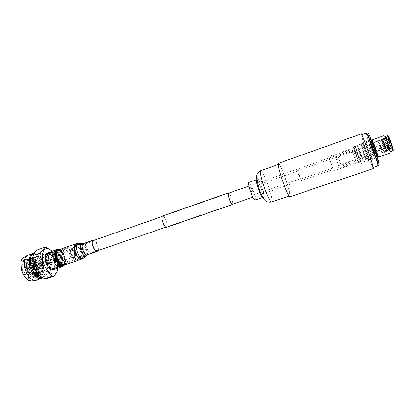 <?xml version="1.0" encoding="UTF-8"?>
<svg xmlns="http://www.w3.org/2000/svg" width="414" height="414" viewBox="0 0 414 414"><rect width="100%" height="100%" fill="white"/><g stroke="black" fill="none" stroke-linecap="round" stroke-linejoin="round"><path stroke-width="0.31" stroke-dasharray="2.07 1.55" d="M163.861 216.77C166.138 218.871 168.11 226.717 166.433 227.038L165.289 226.536C163.002 224.502 160.989 216.517 162.681 216.232L163.861 216.77M228.626 193.183L229.356 193.861C231.059 196.06 233.284 203.476 232.466 204.237M232.694 204.154C233.092 202.493 230.908 195.708 229.299 193.617L228.854 193.105M166.526 227.307C168.286 226.97 166.216 218.737 163.83 216.532L162.583 215.968M336.887 160.591L339.32 167.416L336.887 160.591M70.302 253.342C71.467 256.949 72.942 258.693 74.737 258.584C75.917 257.948 76.212 256.271 75.612 253.554C74.463 249.973 72.983 248.229 71.177 248.333C70.007 248.959 69.712 250.625 70.302 253.342M390.319 151.721L390.278 151.767C389.709 152.357 384.699 138.266 384.911 136.687L385.061 136.537M392.845 150.887C392.239 151.488 387.219 137.386 387.468 135.792L387.54 135.606M393.259 150.417C392.788 151.395 387.804 137.474 388.053 135.895L388.151 135.72M393.072 149.666L392.964 149.79C392.26 149.775 388.053 137.852 388.28 136.522L388.311 136.392C388.642 135.181 393.388 148.414 393.072 149.666M392.519 149.428L392.42 149.542C391.763 149.537 387.799 138.292 388.011 137.044L388.068 136.894C388.549 136.32 392.808 148.305 392.519 149.428M390.873 149.992L390.754 150.096C390.04 149.827 386.184 138.83 386.371 137.619L386.428 137.469C386.888 136.905 391.142 148.88 390.873 149.992M389.771 149.19L389.672 149.278C389.093 149.066 385.879 139.906 386.034 138.913L386.143 138.814C386.748 139.104 389.972 148.336 389.771 149.19M389.502 150.68L389.372 150.774C388.627 150.386 384.694 139.161 384.87 137.929L385.004 137.805C385.739 138.147 389.75 149.64 389.502 150.68M388.332 149.687L388.228 149.764C387.639 149.464 384.461 140.393 384.606 139.414L384.709 139.316C385.289 139.58 388.523 148.833 388.332 149.687M388.063 151.177L387.939 151.27C387.219 150.903 383.281 139.658 383.442 138.431L383.566 138.307C384.27 138.623 388.296 150.137 388.063 151.177M386.893 150.184L386.8 150.261C386.231 149.982 383.048 140.889 383.173 139.911L383.271 139.813C383.83 140.061 387.069 149.335 386.893 150.184M386.624 151.669L386.51 151.767C385.822 151.421 381.874 140.155 382.013 138.933L382.132 138.809C382.81 139.099 386.842 150.639 386.624 151.669M385.46 150.675L385.372 150.758C384.823 150.494 381.636 141.386 381.749 140.413L381.827 140.305C382.334 140.434 385.62 149.821 385.46 150.675M385.123 151.974L385.082 152.088C384.673 152.559 380.533 140.884 380.657 139.621L380.751 139.492C381.346 139.632 385.315 150.96 385.123 151.974M382.464 152.89L382.427 153.004C382.055 153.465 377.925 141.8 378.013 140.548L378.049 140.408C378.401 139.88 382.624 151.819 382.464 152.89M378.681 142.39L378.706 142.297C378.955 141.935 381.899 150.261 381.796 151.032L381.77 151.115C381.511 151.441 378.608 143.249 378.681 142.39M383.162 140.827L383.193 140.729C383.483 140.351 386.438 148.693 386.293 149.48L386.262 149.563C385.962 149.904 383.048 141.697 383.162 140.827M386.174 149.143L386.117 149.216C385.729 149.175 383.178 141.924 383.281 141.158L383.292 141.086C383.436 140.351 386.309 148.372 386.174 149.143M385.941 149.009L385.884 149.081C385.522 149.04 383.09 142.131 383.188 141.402L383.24 141.324C383.602 141.345 386.06 148.352 385.941 149.009M383.416 141.536L383.467 141.459C383.814 141.479 386.153 148.134 386.034 148.766L386.024 148.817C385.884 149.454 383.323 142.297 383.416 141.536M384.29 143.937L385.155 146.38L384.29 143.937M384.611 144.201L385.237 145.966L384.611 144.201M387.685 143.13L388.311 144.9L387.685 143.13M385.237 145.966L388.311 144.9L390.066 143.368L387.69 143.115L384.616 144.181M375.255 150.763L376.724 156.332C376.207 156.326 371.493 142.902 371.503 141.474L373.811 146.608M377.397 156.114L377.356 156.104C376.792 155.974 372.119 142.67 372.145 141.252L372.176 141.086M371.275 142.131L371.28 141.997C371.415 140.931 376.274 154.634 376.186 155.835L376.129 155.949C375.658 155.954 371.265 143.451 371.275 142.131M370.478 143.337L370.499 143.203C370.747 142.726 374.851 154.37 374.789 155.385L374.768 155.488C374.499 155.907 370.483 144.522 370.478 143.337M371.57 142.954L371.591 142.82C371.855 142.338 375.964 153.987 375.886 155.007L375.86 155.11C375.581 155.535 371.56 144.144 371.57 142.954M369.676 141.096L369.728 140.91C370.199 140.656 375.705 156.337 375.596 157.646L375.581 157.77C375.348 158.753 369.702 142.814 369.676 141.096M368.693 140.677L368.739 140.47C369.236 140.186 375.203 157.196 375.1 158.588L375.068 158.738C374.675 159.328 368.734 142.499 368.693 140.677M366.452 141.464L366.478 141.262C366.783 140.543 372.9 157.936 372.843 159.364L372.791 159.504C372.289 159.607 366.535 143.218 366.452 141.464M366.09 142.354L366.105 142.173C366.385 141.521 372.026 157.558 371.984 158.883L371.943 159.017C371.493 159.126 366.167 143.963 366.09 142.354M363.176 143.379L363.202 143.203C363.575 143.011 369.045 158.629 369.045 159.892L369.029 160.027C368.77 160.544 363.306 145.009 363.176 143.379M362.405 142.887L362.436 142.69C362.819 142.468 368.75 159.411 368.76 160.761L368.745 160.906C368.465 161.455 362.56 144.662 362.405 142.887M360.972 143.389L360.977 143.197C361.179 142.519 367.27 159.871 367.311 161.258L367.29 161.398C366.933 161.631 361.148 145.128 360.972 143.389M360.501 144.32L360.506 144.139C360.682 143.523 366.297 159.53 366.354 160.818L366.333 160.948C366.028 161.175 360.672 145.904 360.501 144.32M357.613 145.335L357.618 145.164C357.851 144.879 363.342 160.58 363.44 161.817L363.44 161.946C363.269 162.433 357.836 146.929 357.613 145.335M356.847 144.843L356.852 144.652C357.091 144.336 363.042 161.362 363.156 162.686L363.156 162.821C362.98 163.339 357.106 146.577 356.847 144.843M354.86 145.542L354.845 145.355C354.938 144.714 360.998 162.029 361.148 163.375L361.153 163.509C361.018 164.011 355.15 147.265 354.86 145.542M353.934 146.753L359.662 163.116L353.934 146.753M355.14 146.328L355.124 146.163C355.212 145.583 360.723 161.336 360.868 162.578L360.873 162.702C360.749 163.163 355.398 147.886 355.14 146.328M353.572 147.55L358.871 162.702L353.572 147.55M352.029 150.691L355.688 161.155L352.029 150.691M354.389 149.868L358.053 160.337L354.389 149.868M337.84 155.535L341.524 166.164L337.84 155.535M351.993 150.577L355.729 161.269L351.993 150.577M335.816 157.304L338.833 166.014L335.816 157.304M338.724 165.719L335.863 157.46L338.724 165.719M339.521 165.072L336.892 157.48L339.521 165.072M357.551 158.841L354.876 151.198L357.551 158.841M358.534 157.879L356.247 151.348L358.534 157.879M357.354 158.288L355.072 151.762L357.354 158.288M372.533 139.647L372.383 141.19L373.268 144.377L374.158 145.521L374.334 147.658L376 152.311L377.232 154.091L377.05 154.929L377.853 156.492M373.268 144.377L372.383 141.19M376 152.311L374.334 147.658M377.878 156.513L377.05 154.929M376.999 152.694L377.868 155.861M374.199 144.569L375.912 149.335M372.341 140.455L373.138 141.935M374.158 145.521L385.201 141.671C385.641 139.389 385.144 137.407 383.7 135.725M377.232 154.091L388.322 150.266C388.213 147.079 387.173 144.212 385.201 141.671M390.071 152.926C390.324 151.736 389.74 150.851 388.322 150.266M384.88 145.024L384.999 145.438L384.88 145.024M384.114 145.154L384.471 146.385L384.114 145.154M380.326 146.468L380.683 147.7L380.326 146.468M366.768 151.12L367.254 152.688L366.768 151.12M380.326 146.411L380.782 147.995L380.326 146.411M366.763 151.063L367.358 152.968L366.763 151.063M366.431 151.12L367.13 153.377L366.431 151.12M354.777 155.172L355.512 157.403L354.777 155.172M330.615 162.635L333.399 170.232L330.615 162.635M355.952 153.817L353.944 148.507L356.47 156.259L358.488 161.595L355.952 153.817M356.495 156.388L358.736 162.298L353.701 147.803L356.495 156.388M331.728 164.974L328.659 156.59L331.728 164.974M56.651 250.698C52.661 253.249 58.286 267.568 62.504 265.628L63.901 264.22C65.676 260.789 62.7 252.219 59.181 250.63L57.21 250.392L56.651 250.698M46.984 254.098C42.865 256.69 48.479 270.932 52.826 268.95L53.499 268.562C57.458 265.726 51.9 251.867 47.558 253.787L46.984 254.098M93.31 241.139C91.178 242.64 94.635 251.541 96.923 250.454L97.264 250.247C99.334 248.643 95.913 239.897 93.621 240.958L93.31 241.139M53.106 269.799L53.861 269.364C58.25 266.197 52.081 250.817 47.253 252.949M97.983 250.573C99.329 248.255 96.876 241.191 94.382 240.208M37.638 267.946L36.51 268.707L36.184 268.443L36.805 267.791L37.638 267.946L36.411 268.702L36.09 268.448L36.717 267.796L37.545 267.946M37.777 267.977L36.639 267.532L35.909 268.624L36.97 268.862L37.777 267.977M41.871 265.488C42.544 268.789 42.073 270.859 40.448 271.698C38.026 271.92 36.116 269.85 34.724 265.488C34.062 262.181 34.533 260.121 36.142 259.304C38.585 259.092 40.489 261.151 41.871 265.488M34.559 268.024C35.118 270.57 34.895 272.464 33.881 273.695L33.063 274.234C30.595 274.477 28.669 272.422 27.288 268.075C26.636 264.779 27.133 262.719 28.773 261.891L29.751 261.808C31.93 262.429 33.534 264.505 34.559 268.024M32.287 265.643C30.227 257.824 34.776 253.089 39.242 257.927C41.136 259.904 42.492 262.476 43.315 265.638L43.734 270.854C43.175 278.896 34.372 275.165 32.287 265.643M33.115 265.488C31.185 258.191 35.418 253.756 39.594 258.274C41.364 260.127 42.632 262.528 43.403 265.488L43.796 270.363C43.268 277.877 35.055 274.373 33.115 265.488M32.38 265.876C29.575 254.926 39.64 255.303 41.933 265.866C44.841 276.474 34.885 276.873 32.38 265.876M30.941 266.114C27.707 253.425 39.371 253.927 42 266.093C45.369 278.322 33.85 278.86 30.941 266.114M31.034 266.347C28.235 255.402 38.331 255.764 40.619 266.321C43.522 276.925 33.534 277.339 31.034 266.347M29.591 266.58C26.367 253.906 38.067 254.387 40.686 266.549C44.05 278.767 32.494 279.326 29.591 266.58M29.694 266.813C26.894 255.878 37.022 256.225 39.304 266.776C42.207 277.375 32.183 277.799 29.694 266.813M28.25 267.051C25.026 254.377 36.763 254.848 39.377 267.004C42.735 279.217 31.143 279.786 28.25 267.051M28.349 267.278C25.559 256.349 35.718 256.685 37.995 267.232C40.888 277.82 30.838 278.26 28.349 267.278M26.905 267.516C23.691 254.853 35.464 255.303 38.072 267.454C41.421 279.662 29.792 280.247 26.905 267.516M27.014 267.749C26.087 261.265 27.619 258.631 31.604 259.857C33.969 261.327 35.661 263.935 36.686 267.687C37.276 270.228 37.229 272.36 36.541 274.073C34.833 278.767 28.525 274.715 27.014 267.749M25.497 268.086C24.54 263.211 25.275 260.163 27.697 258.947L30.62 259.335C33.249 260.965 35.128 263.858 36.256 268.008C36.913 270.828 36.856 273.188 36.096 275.098L34.046 277.214C30.398 277.571 27.552 274.529 25.497 268.086M22.967 268.971C22.02 264.096 22.765 261.048 25.207 259.821L28.178 260.225C30.802 261.855 32.675 264.737 33.793 268.862C34.44 271.662 34.388 274.011 33.627 275.915L31.547 278.068C27.878 278.436 25.016 275.403 22.967 268.971M22.268 269.126C21.223 261.57 23.039 258.522 27.728 259.982C30.47 261.689 32.432 264.701 33.601 269.012C34.279 271.931 34.217 274.389 33.425 276.381C31.438 281.887 24.017 277.251 22.268 269.126M20.835 262.869C21.932 253.347 32.328 258.372 34.564 269.002C36.939 277.773 31.811 283.978 26.227 278.394M24.229 257.12C29.047 256.67 32.763 260.577 35.371 268.841C36.655 275.155 35.682 279.139 32.452 280.796M38.129 269.281L36.95 269.488L36.898 269.214L36.261 269.726L36.763 269.835L37.141 270.663L38.129 269.281L37.043 270.632L36.763 269.835M38.398 271.108L37.824 270.652L36.81 272.008L36.473 271.087L36.587 272.422L37.85 270.916L38.186 271.186L37.922 271.936L38.398 271.108L37.824 270.652M37.374 273.074L37.358 272.34L37.162 273.147L37.043 272.36L37.27 273.012M37.26 273.582L36.551 274.322L36.691 274.824L37.441 274.839L38.461 273.67L37.953 273.121L38.248 273.757L37.472 274.585L36.877 274.601L37.105 273.266L36.453 274.244L36.587 274.736L37.338 274.751L38.362 273.592L37.85 273.054L38.145 273.68L37.369 274.498L36.774 274.513L37.156 273.509M38.072 276.003L38.336 274.684L38.031 275.315L36.328 276.117L37.979 275.553L38.072 276.003L37.757 275.967L37.979 275.553M24.255 261.053C24.716 258.315 25.803 256.613 27.521 255.956C32.302 255.521 35.997 259.443 38.616 267.718C39.91 274.037 38.957 278.022 35.759 279.667C34 280.216 32.095 279.559 30.036 277.696M36.002 268.624L37.069 268.867L37.85 267.868L36.732 267.522L36.002 268.624M27.769 255.127C31.785 253.513 37.746 259.971 39.48 267.547C40.846 274.218 39.842 278.425 36.468 280.164M34.269 253.135L38.088 254.817C41.043 257.368 43.154 261.037 44.422 265.835C45.157 268.888 45.271 271.615 44.753 274.011L42.632 277.841M33.575 253.813C35.107 253.316 36.774 253.777 38.574 255.205C41.374 257.622 43.377 261.105 44.583 265.653C45.276 268.551 45.385 271.134 44.898 273.406C44.37 275.641 43.351 277.038 41.835 277.597M32.737 257.86C33.187 255.247 34.233 253.627 35.863 253.001C40.541 252.607 44.2 256.566 46.834 264.872C48.153 271.211 47.253 275.191 44.132 276.816C42.471 277.339 40.65 276.712 38.668 274.943M54.907 261.193L55 266.59L53.365 268.557C50.58 268.784 48.355 266.295 46.689 261.084C45.876 257.146 46.389 254.703 48.226 253.761L50.725 254.289C52.645 255.717 54.037 258.015 54.907 261.193M54.674 261.405L54.772 267.278C53.463 272.272 47.279 268.329 45.7 261.291C44.738 254.724 46.213 252.255 50.12 253.885C52.211 255.443 53.727 257.948 54.674 261.405M56.837 260.525C57.67 264.458 57.163 266.916 55.316 267.884C54.332 268.194 53.24 267.801 52.05 266.704C50.492 265.157 49.364 263.056 48.661 260.396L48.34 256.028C48.593 254.429 49.204 253.446 50.172 253.073C52.966 252.866 55.186 255.35 56.837 260.525M57.468 260.401C58.358 264.603 57.82 267.227 55.854 268.262C54.798 268.593 53.639 268.174 52.371 267.004C50.705 265.348 49.499 263.102 48.748 260.261L48.407 255.593C48.676 253.891 49.328 252.845 50.358 252.447C53.339 252.224 55.704 254.879 57.468 260.401M58.229 260.137L58.555 265.012C58.27 266.621 57.629 267.615 56.62 267.998C53.68 268.231 51.31 265.565 49.525 259.992C48.655 255.785 49.188 253.182 51.124 252.178C52.154 251.852 53.277 252.235 54.498 253.321C56.211 254.967 57.453 257.239 58.229 260.137M58.322 260.008L58.633 264.577C58.364 266.083 57.763 267.014 56.821 267.366C54.068 267.589 51.853 265.089 50.177 259.868C49.359 255.924 49.861 253.487 51.672 252.545C52.63 252.245 53.68 252.602 54.824 253.616C56.433 255.159 57.598 257.291 58.322 260.008M61.008 259.076C61.852 263.019 61.36 265.472 59.538 266.435C58.586 266.735 57.53 266.357 56.371 265.307C54.793 263.754 53.639 261.627 52.92 258.916L52.599 254.444C52.852 252.902 53.447 251.95 54.384 251.593C57.142 251.396 59.352 253.891 61.008 259.076M61.639 258.957C62.54 263.164 62.017 265.783 60.077 266.813C59.057 267.134 57.934 266.73 56.702 265.607C55.01 263.951 53.784 261.674 53.013 258.781L52.671 254.005C52.94 252.359 53.577 251.345 54.57 250.967C57.515 250.76 59.87 253.42 61.639 258.957M62.4 258.693L62.731 263.661C62.447 265.219 61.821 266.181 60.848 266.549C57.939 266.771 55.585 264.091 53.794 258.507C52.914 254.294 53.427 251.691 55.341 250.698C56.33 250.382 57.422 250.744 58.607 251.79C60.346 253.44 61.608 255.738 62.4 258.693M62.504 258.559L62.814 263.221C62.121 268.722 56.019 265.343 54.446 258.383C53.556 251.867 55.057 249.766 58.943 252.09C60.573 253.637 61.758 255.79 62.504 258.559M61.862 258.212C62.374 260.618 62.084 262.114 60.982 262.693C59.326 262.818 57.986 261.286 56.961 258.103C56.454 255.697 56.749 254.206 57.836 253.637C59.507 253.518 60.848 255.045 61.862 258.212M60.961 258.527C61.474 260.929 61.179 262.424 60.077 263.004C58.415 263.128 57.07 261.601 56.05 258.419C55.543 256.012 55.838 254.522 56.93 253.953C58.602 253.834 59.947 255.36 60.961 258.527M74.334 253.917C74.815 255.981 74.68 257.436 73.935 258.279L73.521 258.533C71.87 258.636 70.509 257.037 69.443 253.73C68.905 251.231 69.174 249.699 70.256 249.124L70.737 249.068C72.274 249.471 73.475 251.086 74.334 253.917M61.94 258.217C62.473 260.696 62.167 262.238 61.034 262.838C59.321 262.968 57.939 261.384 56.884 258.098C56.361 255.614 56.661 254.077 57.784 253.492C59.507 253.368 60.894 254.946 61.94 258.217M75.162 253.534C75.591 255.402 75.477 256.711 74.805 257.467C73.283 258.139 71.938 256.768 70.768 253.363C70.235 250.713 70.623 249.316 71.922 249.166C73.309 249.528 74.385 250.987 75.162 253.534M71.053 253.373L70.985 250.594C72.227 248.98 73.526 249.958 74.882 253.523C75.384 256.426 74.82 257.56 73.185 256.928L71.053 253.373M70.923 253.487L70.861 250.962L71.498 250.201C72.683 250.128 73.651 251.272 74.406 253.627C74.799 255.407 74.608 256.504 73.832 256.923L72.859 256.716L70.923 253.487M56.702 258.434C56.33 256.659 56.547 255.562 57.355 255.138C58.586 255.05 59.575 256.173 60.325 258.512C60.703 260.287 60.485 261.384 59.673 261.814C58.446 261.907 57.453 260.779 56.702 258.434M39.703 264.712L40.039 263.226L41.405 264.717L41.074 266.202L39.703 264.712M57.706 258.455L58.001 256.97L59.337 258.491L59.042 259.976L57.706 258.455M38.631 265.126L38.926 263.847L40.106 265.126L39.816 266.409L38.631 265.126M39.822 264.712L40.111 263.433L41.291 264.717L41.002 265.995L39.822 264.712M36.587 265.798L36.929 264.308L38.305 265.793L37.959 267.284L36.587 265.798M38.512 265.126L38.854 263.64L40.225 265.126L39.884 266.616L38.512 265.126M27.536 268.474C27.138 266.456 27.443 265.193 28.457 264.681C29.984 264.536 31.164 265.788 32.007 268.438C32.411 270.456 32.106 271.724 31.086 272.246C29.565 272.391 28.38 271.139 27.536 268.474M35.237 265.798C34.828 263.77 35.123 262.507 36.111 262.005C37.612 261.871 38.781 263.133 39.625 265.793C40.039 267.817 39.749 269.084 38.75 269.597C37.26 269.737 36.09 268.469 35.237 265.798M26.082 268.588C25.445 264.075 26.527 262.248 29.332 263.123C30.962 264.142 32.132 265.948 32.835 268.531L32.737 272.924C30.445 275.548 28.224 274.099 26.082 268.588M26.548 268.484C25.937 264.189 26.967 262.455 29.627 263.283C31.185 264.256 32.297 265.969 32.965 268.432L32.872 272.614C30.693 275.103 28.582 273.726 26.548 268.484M32.96 268.531C33.648 273.287 32.489 275.165 29.472 274.151C27.831 273.059 26.656 271.206 25.953 268.588L26.01 264.179C28.395 261.306 30.714 262.761 32.96 268.531M37.483 249.854L39.299 249.937C40.479 252.343 42.802 254.315 46.264 255.857L47.807 258.59L48.329 264.577L50.627 269.969L50.441 272.722C47.936 275.062 46.575 277.049 46.363 278.679M51.9 251.308C54.306 253.942 56.05 257.322 57.132 261.436L57.769 268.2M57.386 270.59L50.441 272.722M50.627 269.969L57.582 267.584L57.417 270.337M57.582 267.584L57.028 261.565L54.731 256.173L47.807 258.59M46.264 255.857L53.194 253.425L54.731 256.173M53.194 253.425L50.756 250.232M46.306 247.448L39.299 249.937M36.499 267.356L36.608 267.34C37.12 266.466 36.898 265.716 35.946 265.084L35.832 265.1C35.325 265.974 35.547 266.73 36.499 267.356L36.272 266.58L36.303 267.434L35.971 266.678L36.427 267.372M37.307 266.016L36.696 264.417L36.742 265.136L35.107 265.71L35.216 265.995L36.856 265.426L37.307 266.016L37.006 266.114L36.856 265.426M35.894 262.724L35.682 262.326L33.829 262.978L33.969 263.237L35.542 262.693L34.233 263.744L34.372 264.028L36.184 264.003L34.616 264.551L34.745 264.831L36.598 264.184L36.334 263.821L34.512 263.853L35.894 262.724L34.76 263.656M34.833 263.589L36.406 263.765L36.598 264.184M34.44 262.45L33.829 261.86L34.378 262.533M35.014 261.213L33.917 260.768L34.077 259.883L33.596 260.691L32.163 260.453L33.467 260.908L33.218 261.948L33.798 260.97L34.962 261.306L33.798 260.97M34.828 260.918L34.962 261.306M34.776 261.017L33.87 260.872L34.284 260.152M34.077 259.883L34.243 260.261M34.036 259.992L33.55 260.794L32.121 260.566L33.42 261.011L33.161 262.041L33.751 261.068M35.682 262.326L35.827 262.797M35.62 262.404L33.762 263.056L33.907 263.314L35.475 262.766L34.165 263.811L34.305 264.096L36.111 264.06L34.543 264.608L34.667 264.882L36.52 264.236M36.696 264.417L37.219 266.042M36.618 264.463L36.665 265.177L35.024 265.747L35.133 266.031L36.774 265.462M37.995 269.074L36.95 269.488M36.898 269.214L36.856 269.473M36.805 269.204L36.163 269.711L36.665 269.819M36.903 269.737L37.57 269.504L36.996 270.311L36.903 269.737L37.57 269.504M37.001 269.757L36.996 270.311M37.669 269.524L37.094 270.337M37.721 270.616L37.12 271.486M36.711 271.004L36.375 271.056L36.489 272.371L37.752 270.88L38.088 271.144L37.922 271.936M37.819 271.884L38.3 271.066M36.613 270.973L36.81 272.008M37.017 271.444L36.706 271.962M38.336 274.684L37.974 275.895M38.238 274.591L37.928 275.217L36.277 275.781L37.881 275.45M49.742 263.464L50.958 263.071L49.742 263.464M49.794 262.6L49.618 262.962L50.834 262.564L49.794 262.6M41.959 266.28L42.135 266.249C42.958 264.81 42.59 263.558 41.033 262.502L40.65 262.652C40.096 264.199 40.515 265.405 41.912 266.274L41.959 266.28M42.083 266.233L42.264 266.202C43.087 264.763 42.72 263.516 41.157 262.46L40.97 262.486C40.153 263.935 40.52 265.183 42.083 266.233M41.679 266.259L41.85 266.228C42.626 264.872 42.28 263.692 40.805 262.699L40.448 262.838C39.925 264.298 40.318 265.436 41.633 266.254L41.679 266.259M36.877 267.92L37.048 267.894C37.84 266.533 37.493 265.358 36.008 264.37L35.402 264.929L36.38 267.739L36.877 267.92M36.592 267.749C37.467 266.73 37.219 265.71 35.852 264.691L35.33 265.177L36.168 267.594L36.592 267.749M32.965 268.582L33.079 268.562C33.596 267.692 33.374 266.942 32.416 266.311L32.287 266.337C31.795 267.227 32.023 267.977 32.965 268.582M29.684 269.53L29.767 269.519C30.227 268.795 30.046 268.158 29.223 267.615L28.959 267.765L29.684 269.53M28.685 269.224L28.514 268.515L28.685 269.224M48.029 260.722L47.905 260.742C47.362 261.72 47.615 262.574 48.666 263.294L48.785 263.273C49.328 262.3 49.075 261.446 48.029 260.722M54.736 258.119L54.26 258.538L55.14 261.063L55.502 261.198C56.314 260.189 56.056 259.164 54.736 258.119M54.576 258.445L54.177 258.797L54.912 260.913L55.336 261.006C55.864 260.033 55.611 259.18 54.576 258.445M47.108 264.649L47.3 264.618C48.164 263.071 47.765 261.726 46.104 260.582L45.907 260.613C45.043 262.166 45.442 263.511 47.108 264.649M47.708 264.442L47.9 264.411C48.764 262.864 48.366 261.519 46.704 260.37L46.508 260.401C45.643 261.953 46.047 263.299 47.708 264.442M42.057 266.124L42.228 266.099C43.004 264.743 42.658 263.563 41.183 262.564L41.007 262.595C40.236 263.956 40.582 265.136 42.057 266.124M47.046 264.401L47.212 264.37C47.972 263.014 47.626 261.834 46.166 260.83L45.99 260.856C45.235 262.217 45.587 263.397 47.046 264.401M47.646 264.189L47.812 264.163C48.573 262.807 48.221 261.627 46.766 260.618L46.591 260.649C45.835 262.01 46.187 263.19 47.646 264.189M55.564 261.446L55.73 261.42C56.459 260.07 56.107 258.885 54.674 257.865L54.503 257.891C53.773 259.247 54.125 260.432 55.564 261.446M61.422 257.699L60.387 256.514L60.165 257.668L61.2 258.853L61.422 257.699M59.155 258.486L58.115 257.306L57.888 258.46L58.928 259.64L59.155 258.486M56.77 258.434C57.494 260.696 58.446 261.783 59.632 261.695C60.413 261.281 60.625 260.22 60.258 258.512C59.538 256.256 58.586 255.174 57.396 255.257C56.62 255.666 56.407 256.721 56.77 258.434M59.047 257.643C59.776 259.904 60.723 260.996 61.903 260.908C62.68 260.499 62.887 259.438 62.519 257.725C61.795 255.469 60.842 254.382 59.663 254.465C58.891 254.874 58.684 255.93 59.047 257.643M80.704 251.872C79.457 247.981 77.868 246.092 75.938 246.19C74.691 246.858 74.391 248.664 75.037 251.608C76.3 255.521 77.889 257.42 79.804 257.311C81.061 256.628 81.361 254.817 80.704 251.872M61.484 258.538C60.253 254.688 58.617 252.83 56.583 252.975C55.253 253.668 54.896 255.479 55.507 258.408C56.754 262.279 58.384 264.142 60.408 263.992C61.753 263.278 62.11 261.462 61.484 258.538M55.093 258.398C56.506 262.802 58.364 264.919 60.661 264.743C62.188 263.935 62.597 261.871 61.883 258.548C60.485 254.17 58.628 252.064 56.314 252.229C54.803 253.016 54.394 255.071 55.093 258.398M74.644 251.593C76.078 256.038 77.884 258.196 80.057 258.072C81.491 257.296 81.832 255.236 81.082 251.888C79.664 247.474 77.858 245.321 75.669 245.435C74.251 246.19 73.909 248.245 74.644 251.593M281.38 177.104C284.459 186.766 288.781 196.515 289.624 195.853C290.23 194.963 289.308 190.642 286.861 182.884C283.864 173.523 279.59 163.753 278.674 164.322C278.048 165.082 278.953 169.342 281.38 177.104M289.95 196.8C290.592 195.853 289.614 191.268 287.016 183.05C283.844 173.135 279.315 162.78 278.337 163.38M373.356 168.524C372.74 167.975 370.918 163.499 367.886 155.1C364.242 144.947 360.77 133.784 361.308 133.851M366.732 147.301C370.297 157.206 373.552 167.758 373.009 167.546C372.434 167.028 370.716 162.811 367.855 154.883C364.413 145.298 361.137 134.767 361.645 134.835C362.162 135.207 363.859 139.363 366.732 147.301M374.044 152.176C371.079 143.989 368.367 134.985 368.9 135.016C369.417 135.316 370.913 138.845 373.387 145.609C376.44 154.024 379.141 163.044 378.587 162.904C378.018 162.505 376.507 158.924 374.044 152.176M373.542 152.347C370.582 144.165 367.86 135.166 368.382 135.202C368.9 135.502 370.39 139.032 372.859 145.79C375.912 154.205 378.619 163.225 378.07 163.08C377.511 162.676 376 159.1 373.542 152.347M373.521 152.129L370.152 142.111C367.653 133.324 368.563 134.628 372.885 146.033C377.837 159.675 379.571 168.079 375.172 156.564L373.521 152.129M372.854 150.339L371.208 144.895L374.277 153.723L372.854 150.339M299.664 175.733L297.542 170.64L298.39 174.092L300.512 179.195L299.664 175.733M299.591 175.639L297.707 171.117L298.463 174.185L300.352 178.719L299.591 175.639M252.799 191.879C251.914 189.219 251.2 187.78 250.661 187.552C250.408 187.78 250.558 188.815 251.101 190.657C251.991 193.328 252.706 194.777 253.244 194.994C253.492 194.761 253.342 193.721 252.799 191.879M255.003 200.117C255.593 199.548 255.241 197.074 253.937 192.701C251.841 186.409 250.154 182.988 248.866 182.445M384.559 144.056L385.299 146.095L384.559 144.056M64.206 264.07C67.648 261.56 62.633 248.969 58.845 250.656L58.338 250.936C54.762 253.244 59.833 266.15 63.621 264.406L64.206 264.07M57.173 250.9L59.585 250.837C62.944 252.349 65.79 260.535 64.092 263.806L63.383 264.789C59.683 268.489 53.023 253.663 57.173 250.9M81.889 257.989L81.341 258.32C77.77 259.992 72.683 246.956 76.047 244.715L76.523 244.446C80.093 242.832 85.118 255.541 81.889 257.989M77.444 244.555C73.951 246.982 79.933 260.546 83.033 257.275L83.116 257.192C85.739 254.941 82.065 244.369 78.613 244.229L77.444 244.555M87.219 253.71C89.372 252.085 85.952 243.385 83.576 244.472L83.255 244.658C81.035 246.19 84.487 255.04 86.862 253.922L87.219 253.71M81.149 244.907L82.05 244.648C84.704 244.752 87.571 253.006 85.553 254.729L85.486 254.791C83.105 257.296 78.489 246.796 81.149 244.907M64.465 265.069L64.724 264.587C66.659 260.867 63.42 251.552 59.6 249.828L60.004 250.035C63.663 251.681 66.768 260.618 64.915 264.173L64.263 265.136M56.904 249.549C61.588 247.468 67.767 262.926 63.518 266.057L62.783 266.481M64.47 265.063L64.915 264.173L63.906 265.26L64.563 264.877C68.429 262.041 62.793 247.919 58.54 249.813L60.004 250.035L58.897 249.689M83.84 257.751C86.645 255.081 82.536 243.484 78.732 243.328M76.212 243.598C80.228 241.781 85.869 256.043 82.246 258.807L81.625 259.18M87.152 254.786L87.577 254.532C90.117 252.602 86.076 242.335 83.271 243.618M82.169 243.748C85.212 243.867 88.518 253.316 86.226 255.345M256.639 179.707C257.85 180.281 259.506 183.728 261.617 190.042C262.942 194.425 263.335 196.893 262.802 197.442M262.724 189.881C259.06 177.854 254.543 173.864 258.548 186.554C262.45 199.222 266.688 202.198 262.724 189.881M258.507 186.523C262.486 199.439 266.802 202.462 262.766 189.912C259.035 177.663 254.424 173.585 258.507 186.523M271.646 201.954C272.495 200.987 271.739 196.645 269.374 188.929C266.471 179.614 261.995 170.009 260.784 170.682M377.899 165.885C377.252 165.393 375.482 161.181 372.6 153.242C369.128 143.648 365.914 133.07 366.509 133.106M373.361 145.366C376.243 153.335 378.903 161.957 378.986 163.556C378.769 164.472 377.133 160.756 374.07 152.393C370.985 143.694 369.133 137.743 368.522 134.545C368.548 133.075 370.163 136.682 373.361 145.366M232.342 204.33L166.433 227.038M228.471 193.188L162.681 216.232M339.32 167.416L252.804 197.23M232.187 204.33L165.848 227.188M96.146 251.205L74.737 258.584M335.293 155.824L248.928 186.072M228.352 193.281L162.128 216.475M92.55 240.85L71.177 248.333M392.42 149.542L392.964 149.79M390.821 150.111L392.462 149.547M389.672 149.278L390.754 150.096M389.765 149.231L389.496 150.732M388.228 149.764L389.372 150.774M388.327 149.733L388.058 151.229M386.8 150.261L387.939 151.27M386.888 150.23L386.619 151.726M385.372 150.758L386.51 151.767M385.45 150.737L385.113 152.047M382.427 153.004L385.082 152.088M378.706 142.297L383.193 140.729M384.296 143.912L384.653 144.15L385.155 146.38M371.534 141.309L371.824 141.205M371.28 141.997L371.513 141.329M370.499 143.203L371.591 142.82M369.728 140.91L368.739 140.47M366.478 141.262L368.719 140.47M363.187 143.197L366.105 142.173L366.457 141.277M363.202 143.203L362.436 142.69M360.977 143.197L362.416 142.69M360.496 144.15L360.967 143.203M354.845 145.355L356.842 144.652L357.618 145.164L360.506 144.139M353.556 147.4L353.918 146.587L355.124 146.163M352.019 150.593L354.379 149.764M335.78 157.227L337.798 155.441L351.978 150.473M357.551 158.904L339.547 165.124L338.75 165.781M357.36 158.339L358.534 157.936M355.072 151.762L356.247 151.348M335.863 157.46L336.892 157.48L354.876 151.198M338.833 166.014L341.524 166.164L355.729 161.269M355.688 161.155L358.053 160.337M358.871 162.702L359.662 163.116L360.873 162.702M361.153 163.509L363.156 162.821M368.745 160.906L367.301 161.403L366.333 160.948L363.44 161.946L363.161 162.816M369.045 160.016L368.755 160.891M369.029 160.027L371.963 159.023L372.791 159.504M372.817 159.509L375.068 158.738M375.581 157.77L375.084 158.722M374.768 155.488L375.86 155.11M376.129 155.949L376.724 156.332M376.756 156.337L377.045 156.233M381.77 151.115L386.262 149.563M378.049 140.408L380.699 139.477M381.827 140.305L380.751 139.492M381.755 140.346L382.024 138.845M383.271 139.813L382.132 138.809M383.183 139.849L383.452 138.348M384.709 139.316L383.566 138.307M384.611 139.347L384.88 137.852M386.143 138.814L385.004 137.805M386.045 138.835L386.386 137.526M386.428 137.469L388.068 136.894M388.037 136.925L388.311 136.392M384.999 145.438L384.471 146.385L380.683 147.7M367.254 152.688L380.782 147.995M367.358 152.968L367.13 153.377L355.512 157.403M354.203 153.641L365.816 149.599L366.245 149.775M366.343 150.059L379.866 145.355M379.969 145.65L383.752 144.336L384.756 144.75M353.944 148.507L328.902 157.284M358.736 162.298L333.637 170.925M353.701 147.803L328.659 156.59M358.488 161.595L333.399 170.232M93.621 240.958L83.576 244.472L76.523 244.446L58.845 250.656L59.585 250.837L59.181 250.63M63.901 264.22L64.092 263.806L63.621 264.406L81.341 258.32L86.862 253.922L96.923 250.454M52.826 268.95L62.504 265.628M47.558 253.787L57.21 250.392M40.448 271.698L33.063 274.234M39.594 258.274L39.242 257.927M31.604 259.857L30.62 259.335M27.697 258.947L25.207 259.821M28.178 260.225L27.728 259.982M35.759 279.667L34.098 280.237M44.898 273.406L44.753 274.011M44.132 276.816L42.052 277.525M55 266.59L54.772 267.278M55.316 267.884L53.365 268.557M52.05 266.704L52.371 267.004M56.62 267.998L55.854 268.262M58.633 264.577L58.555 265.012M59.538 266.435L56.821 267.366M56.371 265.307L56.702 265.607M60.848 266.549L60.077 266.813M62.814 263.221L62.731 263.661M60.982 262.693L60.077 263.004M73.521 258.533L61.034 262.838M74.805 257.467L73.935 258.279M70.861 250.962L70.985 250.594M71.498 250.201L57.355 255.138M58.001 256.97L40.039 263.226M40.111 263.433L38.926 263.847M38.854 263.64L36.929 264.308M36.111 262.005L28.457 264.681M29.627 263.283L29.332 263.123M33.881 273.695L32.204 274.663C30.765 274.751 29.855 274.585 29.472 274.151M29.751 261.808L27.836 262.088C26.651 262.911 26.041 263.609 26.01 264.179M32.872 272.614L32.737 272.924M38.75 269.597L31.086 272.246M39.884 266.616L37.959 267.284M41.002 265.995L39.816 266.409M59.042 259.976L41.074 266.202M73.832 256.923L59.673 261.814M72.859 256.716L73.185 256.928M71.922 249.166L70.737 249.068M70.256 249.124L57.784 253.492M57.836 253.637L56.93 253.953M58.943 252.09L58.607 251.79M55.341 250.698L54.57 250.967M52.599 254.444L52.671 254.005M54.384 251.593L51.672 252.545M54.824 253.616L54.498 253.321M51.124 252.178L50.358 252.447M48.34 256.028L48.407 255.593M50.172 253.073L48.226 253.761M50.725 254.289L50.12 253.885M35.863 253.001L33.876 253.704M38.574 255.205L38.088 254.817M27.521 255.956L25.87 256.54M33.627 275.915L33.425 276.381M34.046 277.214L31.547 278.068M36.541 274.073L36.096 275.098M43.796 270.363L43.734 270.854M36.142 259.304L28.773 261.891M49.639 263.407L49.514 262.895M37.048 267.894L41.85 266.228M33.079 268.562L36.608 267.34M29.767 269.519L33.063 268.572M54.177 258.797L54.26 258.538M47.3 264.618L47.9 264.411M42.228 266.099L47.212 264.37M47.905 260.742L54.451 258.465M47.812 264.163L49.985 263.413M50.834 262.559L50.958 263.071L55.73 261.42M46.591 260.649L54.503 257.891M48.785 263.273L49.778 262.931M50.824 262.569L55.336 261.006M41.007 262.595L45.99 260.856M45.907 260.613L46.508 260.401M28.644 269.214L29.565 269.509M28.416 268.572L28.959 267.765M29.109 267.635L35.832 265.1M35.832 264.396L40.629 262.724M41.633 266.254L41.912 266.274M58.115 257.306L60.387 256.514M59.632 261.695L61.903 260.908M57.396 255.257L59.663 254.465M58.928 259.64L61.2 258.853M56.583 252.975L75.938 246.19M60.661 264.743L80.057 258.072M56.314 252.229L75.669 245.435M60.408 263.992L79.804 257.311M262.89 197.416L263.356 197.468C264.013 198.813 260.742 193.918 258.569 186.585C256.52 179.65 257.141 179.428 257.058 179.345L256.727 179.671M289.06 196.045L289.624 195.853M368.382 135.202L368.9 135.016M371.689 146.882L370.152 142.111M297.542 170.64L371.208 144.895M250.661 187.552L297.707 171.117M253.244 194.994L300.352 178.719M300.512 179.195L374.277 153.723M373.423 151.866L375.172 156.564M378.07 163.08L378.587 162.904M278.11 164.524L278.674 164.322"/><path stroke-width="0.62" d="M232.466 204.237L231.493 203.698C229.672 201.411 227.338 193.266 228.471 193.188L228.626 193.183M228.854 193.105L228.373 192.908C227.182 192.991 229.635 201.551 231.545 203.947L232.44 204.604L232.694 204.154M228.373 192.908L162.583 215.968C160.813 216.263 162.925 224.647 165.326 226.779L166.526 227.307L232.44 204.604M377.377 156.119L378.763 156.999L377.868 155.861L376.999 152.694L377.17 151.162L375.912 149.335L374.199 144.569L374.013 142.38L373.138 141.935L372.341 140.455L372.533 139.647L383.7 135.725L385.061 136.537C385.91 136.874 390.645 150.422 390.34 151.627L390.319 151.721M384.823 136.341L385.351 138.405C387.375 141.014 388.441 143.953 388.555 147.224C389.998 148.885 390.49 150.856 390.019 153.139L390.33 151.69M385.015 136.496L387.571 135.606C388.27 135.3 393.269 149.459 392.912 150.743L390.314 151.757M387.571 135.606L388.151 135.72C388.834 135.43 393.647 149.05 393.3 150.298L392.87 150.867M373.811 146.608L375.255 150.763M371.824 141.205L372.176 141.086C372.507 140.475 377.542 154.758 377.428 155.985L377.045 156.233M378.763 156.999L390.019 153.139M377.17 151.162L388.555 147.224M374.013 142.38L385.351 138.405M56.904 249.549L46.616 253.29C42.026 256.152 48.278 272.008 53.106 269.799L62.783 266.481C58.1 268.645 51.843 252.7 56.288 249.885L56.904 249.549L59.104 249.611L56.868 249.901C52.133 253.032 59.73 269.933 63.927 265.695L64.465 265.069M94.382 240.208L92.948 240.311C90.423 242.076 94.511 252.607 97.212 251.319L97.983 250.573M26.227 278.394L26.087 278.255C23.81 275.941 22.19 272.898 21.233 269.136L20.835 262.869M34.098 280.237L32.452 280.796C30.6 281.37 28.597 280.64 26.449 278.606C24.048 276.164 22.34 272.95 21.326 268.976L20.876 262.559C21.3 259.635 22.418 257.824 24.229 257.12L25.87 256.54M30.036 277.696L29.891 277.556C27.453 275.103 25.715 271.853 24.68 267.806L24.255 261.053M42.632 277.841L36.468 280.164C34.569 280.754 32.509 280.009 30.289 277.934C27.712 275.341 25.88 271.91 24.783 267.63L24.307 260.706C24.762 257.705 25.916 255.842 27.769 255.127L34.269 253.135M41.514 278.446C37.69 280.019 31.661 273.607 29.906 265.845C28.582 259.154 29.544 254.988 32.794 253.347M42.052 277.525L41.835 277.597C37.193 278.037 33.529 274.052 30.848 265.659C29.591 259.314 30.501 255.366 33.575 253.813L33.876 253.704M38.668 274.943L38.528 274.808C36.039 272.329 34.258 269.012 33.177 264.846L32.737 257.86M37.369 273.007L44.577 270.528C48.169 272.076 50.539 274.011 51.698 276.329L53.458 276.273L46.363 278.679L44.572 278.751L39.294 275.527L35.739 270.166L33.368 264.536L32.846 258.279L33.099 255.474C33.394 253.994 34.854 252.121 37.483 249.854L44.521 247.349L46.306 247.448L50.958 250.408M57.769 268.2L57.618 269.312C56.433 278.767 45.763 273.281 43.066 261.255C40.463 251.417 45.53 245.166 51.093 250.527L51.9 251.308M32.846 258.279L40.029 255.748L42.399 261.384L42.952 267.677L35.739 270.166M44.577 270.528L42.952 267.677M53.458 276.273C55.828 274.006 57.137 272.112 57.386 270.59L57.587 269.493M44.521 247.349C44.314 248.752 42.89 250.62 40.256 252.944L33.099 255.474M40.029 255.748L40.256 252.944M51.698 276.329L44.572 278.751M281.209 176.923C284.47 187.169 289.055 197.509 289.95 196.8L373.356 168.524C373.93 168.752 370.478 157.568 366.695 147.063C363.647 138.649 361.852 134.245 361.308 133.851L278.337 163.38C277.675 164.182 278.632 168.695 281.209 176.923M256.639 179.707L248.866 182.445C248.271 182.972 248.623 185.42 249.911 189.798C252.038 196.169 253.735 199.61 255.003 200.117L262.802 197.442C261.612 196.904 259.945 193.441 257.808 187.045C256.494 182.662 256.106 180.214 256.639 179.707L256.727 179.671M64.263 265.136L64.154 265.234C60.133 269.286 52.868 253.104 57.396 250.103L58.897 249.689M76.212 243.598L57.976 250.123C53.949 252.695 59.652 267.221 63.906 265.26L81.625 259.18C77.615 261.063 71.896 246.397 75.684 243.893L77.428 243.691C73.516 246.392 80.228 261.586 83.68 257.912L83.84 257.751M86.226 255.345L86.133 255.433C83.4 258.331 78.065 246.206 81.139 244.043L82.169 243.748L78.732 243.328M82.169 243.748L83.271 243.618L82.893 243.836C80.264 245.631 84.347 256.106 87.152 254.786L97.212 251.319M262.999 183.526C265.974 193.131 270.513 202.715 271.646 201.954C268.039 202.591 265.405 201.535 263.749 198.803C261.389 194.74 259.599 190.59 258.383 186.347L256.623 178.905C256.468 176.804 256.577 175.345 256.949 174.537C257.611 172.736 258.89 171.453 260.784 170.682C259.925 171.52 260.665 175.8 262.999 183.526M371.741 145.552C375.332 155.473 378.525 166.071 377.899 165.885C379.56 164.286 379.126 165.315 378.81 162.443C377.599 157.744 375.783 152.041 373.361 145.35C369.407 134.607 368.729 134.012 368.45 133.665C368.444 133.261 367.798 133.075 366.509 133.106C367.094 133.453 368.838 137.603 371.741 145.552M252.804 197.23L232.187 204.33M165.848 227.188L96.146 251.205M248.928 186.072L228.352 193.281M162.128 216.475L92.55 240.85M372.155 141.091L372.393 140.108M64.47 265.063L62.783 266.481M87.152 254.786L83.525 258.062L81.625 259.18M83.271 243.618L93.316 240.094M26.087 278.255L26.449 278.606M29.891 277.556L30.289 277.934M38.528 274.808L39.294 275.527M32.706 258.057L33.006 256.054M24.229 261.255L24.307 260.706M20.809 263.061L20.876 262.559M271.646 201.954L289.06 196.045M373.257 167.463L377.899 165.885M361.893 134.747L366.509 133.106M260.784 170.682L278.11 164.524"/></g></svg>
